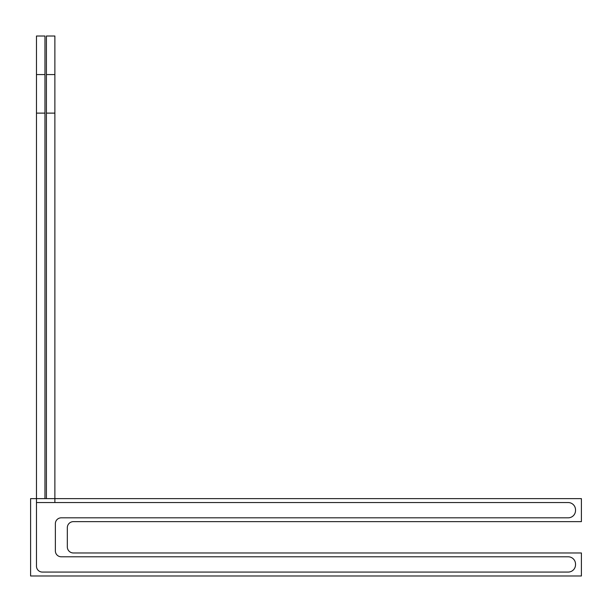 <?xml version="1.0" encoding="UTF-8"?>
<svg xmlns="http://www.w3.org/2000/svg" width="612" height="612" viewBox="0 0 612 612"><rect width="100%" height="100%" fill="white"/><g stroke="black" fill="none" stroke-linecap="round" stroke-linejoin="round"><path stroke-width="0.92" d="M67.32 546.906L67.32 527.712A6.074 6.074 0 0 1 73.394 521.638L581.4 521.638L581.4 498.627L54.881 498.627L54.881 502.544L568.181 502.544A7.344 7.344 0 0 1 575.525 509.888A7.344 7.344 0 0 0 568.181 502.544L36.475 502.544L36.475 566.192A5.875 5.875 0 0 0 42.35 572.067A5.875 5.875 0 0 1 36.475 566.192L36.475 498.627L30.6 498.627L30.6 575.984L581.4 575.984L581.4 552.973L73.394 552.973A6.074 6.074 0 0 1 67.32 546.906M48.685 498.627L36.475 498.627L36.475 74.565L44.959 74.565L44.959 36.016L36.475 36.016L36.475 74.565M55.371 550.915L55.371 523.696A5.875 5.875 0 0 1 61.246 517.821A5.875 5.875 0 0 0 55.371 523.696L55.371 550.915A5.875 5.875 0 0 0 61.246 556.79A5.875 5.875 0 0 1 55.371 550.915M61.246 517.821L568.181 517.821A7.344 7.344 0 0 0 575.525 510.477A7.344 7.344 0 0 1 568.181 517.821L61.246 517.821M575.525 510.477L575.525 509.888L575.525 510.477M42.35 572.067L568.181 572.067A7.344 7.344 0 0 0 575.525 564.723A7.344 7.344 0 0 1 568.181 572.067L42.35 572.067M575.525 564.723L575.525 564.134A7.344 7.344 0 0 0 568.181 556.79A7.344 7.344 0 0 1 575.525 564.134L575.525 564.723M568.181 556.79L61.246 556.79L568.181 556.79M54.881 36.016L46.405 36.016L46.405 74.565L54.881 74.565L54.881 36.016M46.405 113.121L54.881 113.121L54.881 498.627L46.405 498.627L46.405 74.565M44.959 74.565L44.959 113.121L36.475 113.121M44.959 113.121L44.959 498.627M54.881 113.121L54.881 74.565"/></g></svg>
